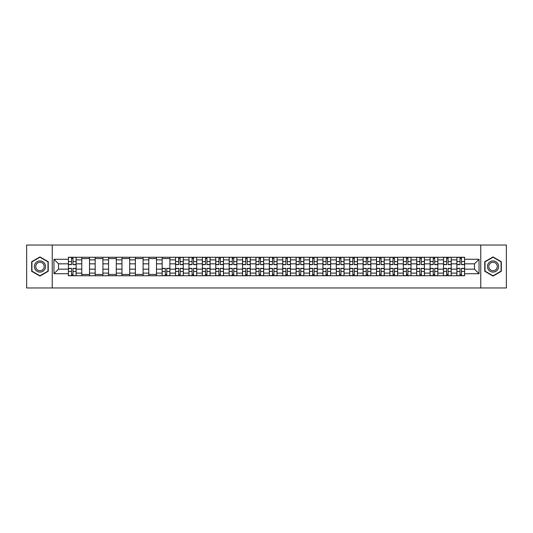 <?xml version="1.0" encoding="UTF-8"?>
<svg xmlns="http://www.w3.org/2000/svg" width="533" height="533" viewBox="0 0 533 533"><rect width="100%" height="100%" fill="white"/><g stroke="black" fill="none" stroke-linecap="round" stroke-linejoin="round"><path stroke-width="0.8" d="M480.759 287.967L506.35 287.967L506.35 245.033L26.65 245.033L26.65 287.967L480.759 287.967L480.759 245.033M81.782 275.734L81.782 259.891L76.112 259.891L76.112 275.734M76.112 259.891L76.112 257.266M81.782 259.891L81.782 257.266M89.511 257.266L89.511 275.734M95.18 275.734L95.18 257.266M102.909 257.266L102.909 275.734M108.572 275.734L108.572 257.266M116.301 257.266L116.301 275.734M121.97 275.734L121.97 257.266M129.699 257.266L129.699 275.734M135.369 275.734L135.369 257.266M143.097 257.266L143.097 275.734M148.767 275.734L148.767 257.266M156.495 257.266L156.495 275.734M162.159 275.734L162.159 257.266M169.887 257.266L169.887 275.734M175.557 275.734L175.557 257.266M183.285 257.266L183.285 275.734M188.955 275.734L188.955 257.266M196.684 257.266L196.684 275.734M202.353 275.734L202.353 257.266M210.082 257.266L210.082 275.734M215.745 275.734L215.745 257.266M223.474 257.266L223.474 275.734M229.143 275.734L229.143 257.266M236.872 257.266L236.872 275.734M242.542 275.734L242.542 257.266M250.27 257.266L250.27 275.734M255.94 275.734L255.94 257.266M263.668 257.266L263.668 275.734M269.332 275.734L269.332 257.266M277.06 257.266L277.06 275.734M282.73 275.734L282.73 257.266M290.458 257.266L290.458 275.734M296.128 275.734L296.128 257.266M303.857 257.266L303.857 275.734M309.526 275.734L309.526 257.266M317.255 257.266L317.255 275.734M322.918 275.734L322.918 257.266M330.647 257.266L330.647 275.734M336.316 275.734L336.316 257.266M344.045 257.266L344.045 275.734M349.715 275.734L349.715 257.266M357.443 257.266L357.443 275.734M363.113 275.734L363.113 257.266M370.841 257.266L370.841 275.734M376.505 275.734L376.505 257.266M384.233 257.266L384.233 275.734M389.903 275.734L389.903 257.266M397.631 257.266L397.631 275.734M403.301 275.734L403.301 257.266M411.03 257.266L411.03 275.734M416.699 275.734L416.699 257.266M424.428 257.266L424.428 275.734M430.091 275.734L430.091 257.266M437.82 257.266L437.82 275.734M443.489 275.734L443.489 257.266M451.218 257.266L451.218 275.734M456.888 275.734L456.888 257.266M456.888 269.165L451.218 269.165M443.489 269.165L437.82 269.165M430.091 269.165L424.428 269.165M416.699 269.165L411.03 269.165M403.301 269.165L397.631 269.165M389.903 269.165L384.233 269.165M376.505 269.165L370.841 269.165M363.113 269.165L357.443 269.165M349.715 269.165L344.045 269.165M336.316 269.165L330.647 269.165M322.918 269.165L317.255 269.165M309.526 269.165L303.857 269.165M296.128 269.165L290.458 269.165M282.73 269.165L277.06 269.165M269.332 269.165L263.668 269.165M255.94 269.165L250.27 269.165M242.542 269.165L236.872 269.165M229.143 269.165L223.474 269.165M215.745 269.165L210.082 269.165M202.353 269.165L196.684 269.165M188.955 269.165L183.285 269.165M175.557 269.165L169.887 269.165M162.159 269.165L156.495 269.165M148.767 269.165L143.097 269.165M135.369 269.165L129.699 269.165M121.97 269.165L116.301 269.165M108.572 269.165L102.909 269.165M95.18 269.165L89.511 269.165M81.782 269.165L76.112 269.165M456.888 263.835L451.218 263.835M443.489 263.835L437.82 263.835M430.091 263.835L424.428 263.835M416.699 263.835L411.03 263.835M403.301 263.835L397.631 263.835M389.903 263.835L384.233 263.835M376.505 263.835L370.841 263.835M363.113 263.835L357.443 263.835M349.715 263.835L344.045 263.835M336.316 263.835L330.647 263.835M322.918 263.835L317.255 263.835M309.526 263.835L303.857 263.835M296.128 263.835L290.458 263.835M282.73 263.835L277.06 263.835M269.332 263.835L263.668 263.835M255.94 263.835L250.27 263.835M242.542 263.835L236.872 263.835M229.143 263.835L223.474 263.835M215.745 263.835L210.082 263.835M202.353 263.835L196.684 263.835M188.955 263.835L183.285 263.835M175.557 263.835L169.887 263.835M162.159 263.835L156.495 263.835M148.767 263.835L143.097 263.835M135.369 263.835L129.699 263.835M121.97 263.835L116.301 263.835M108.572 263.835L102.909 263.835M95.18 263.835L89.511 263.835M81.782 263.835L76.112 263.835M58.51 269.165L68.384 269.165L68.384 263.835L58.51 263.835L58.51 269.165L53.96 273.715L53.96 259.285L68.384 259.285L68.384 263.835M464.616 263.835L464.616 269.165L474.49 269.165L474.49 263.835L464.616 263.835L464.616 257.266L68.384 257.266L68.384 259.285M464.616 259.285L479.04 259.285L479.04 273.715L464.616 273.715L464.616 269.165M68.384 269.165L68.384 275.734L464.616 275.734L464.616 273.715M68.384 273.715L53.96 273.715M52.241 287.967L52.241 245.033M48.25 261.716L39.962 256.933L31.674 261.716L31.674 271.284L39.962 276.067L48.25 271.284L48.25 261.716M501.326 261.716L493.038 256.933L484.75 261.716L484.75 271.284L493.038 276.067L501.326 271.284L501.326 261.716M72.981 274.442L71.522 274.442M71.522 258.558L72.981 258.558M89.511 274.442L81.782 274.442M81.782 258.558L89.511 258.558M102.909 274.442L95.18 274.442M95.18 258.558L102.909 258.558M116.301 274.442L108.572 274.442M108.572 258.558L116.301 258.558M129.699 274.442L121.97 274.442M121.97 258.558L129.699 258.558M143.097 274.442L135.369 274.442M135.369 258.558L143.097 258.558M156.495 274.442L148.767 274.442M148.767 258.558L156.495 258.558M166.756 274.442L165.297 274.442M162.159 258.558L169.887 258.558M180.154 274.442L178.695 274.442M178.695 258.558L180.154 258.558M193.546 274.442L192.087 274.442M192.087 258.558L193.546 258.558M206.944 274.442L205.485 274.442M205.485 258.558L206.944 258.558M220.342 274.442L218.883 274.442M218.883 258.558L220.342 258.558M233.74 274.442L232.281 274.442M232.281 258.558L233.74 258.558M247.132 274.442L245.673 274.442M245.673 258.558L247.132 258.558M260.53 274.442L259.071 274.442M259.071 258.558L260.53 258.558M273.929 274.442L272.47 274.442M272.47 258.558L273.929 258.558M287.327 274.442L285.868 274.442M285.868 258.558L287.327 258.558M300.719 274.442L299.26 274.442M299.26 258.558L300.719 258.558M314.117 274.442L312.658 274.442M312.658 258.558L314.117 258.558M327.515 274.442L326.056 274.442M326.056 258.558L327.515 258.558M340.913 274.442L339.454 274.442M339.454 258.558L340.913 258.558M354.305 274.442L352.846 274.442M352.846 258.558L354.305 258.558M367.703 274.442L366.244 274.442M366.244 258.558L367.703 258.558M381.102 274.442L379.643 274.442M379.643 258.558L381.102 258.558M394.5 274.442L393.034 274.442M393.034 258.558L394.5 258.558M407.892 274.442L406.432 274.442M406.432 258.558L407.892 258.558M421.29 274.442L419.831 274.442M419.831 258.558L421.29 258.558M434.688 274.442L433.229 274.442M433.229 258.558L434.688 258.558M448.086 274.442L446.621 274.442M446.621 258.558L448.086 258.558M461.478 274.442L460.019 274.442M460.019 258.558L461.478 258.558M53.96 259.285L58.51 263.835M474.49 269.165L479.04 273.715M474.49 263.835L479.04 259.285M72.981 264.654L72.981 257.352L76.072 257.352L76.072 264.654L72.981 264.654M71.522 258.472L72.981 258.472M71.522 257.352L68.431 257.352L68.431 264.654L71.522 264.654L71.522 257.352L72.981 257.352M71.522 268.346L71.522 275.648L68.431 275.648L68.431 268.346L71.522 268.346M72.981 274.528L71.522 274.528M72.981 275.648L76.072 275.648L76.072 268.346L72.981 268.346L72.981 275.648L71.522 275.648M35.125 269.292A5.583 5.583 0 0 0 42.753 271.337A5.583 5.583 0 0 0 44.792 263.708A5.583 5.583 0 0 0 37.17 261.663A5.583 5.583 0 0 0 35.125 269.292M36.304 268.612A4.224 4.224 0 0 0 42.074 270.158A4.224 4.224 0 0 0 43.619 264.388A4.224 4.224 0 0 0 37.85 262.842A4.224 4.224 0 0 0 36.304 268.612M39.962 257.226L47.99 261.863L47.99 271.137L39.962 275.774L31.933 271.137L31.933 261.863L39.962 257.226M488.208 269.292A5.583 5.583 0 0 0 495.83 271.337A5.583 5.583 0 0 0 497.875 263.708A5.583 5.583 0 0 0 490.247 261.663A5.583 5.583 0 0 0 488.208 269.292M489.381 268.612A4.224 4.224 0 0 0 495.15 270.158A4.224 4.224 0 0 0 496.696 264.388A4.224 4.224 0 0 0 490.926 262.842A4.224 4.224 0 0 0 489.381 268.612M493.038 257.226L501.067 261.863L501.067 271.137L493.038 275.774L485.01 271.137L485.01 261.863L493.038 257.226M180.154 264.654L180.154 257.352L183.245 257.352L183.245 264.654L180.154 264.654M178.695 258.472L180.154 258.472M178.695 257.352L175.604 257.352L175.604 264.654L178.695 264.654L178.695 257.352L180.154 257.352M193.546 264.654L193.546 257.352L196.644 257.352L196.644 264.654L193.546 264.654M192.087 258.472L193.546 258.472M192.087 257.352L188.995 257.352L188.995 264.654L192.087 264.654L192.087 257.352L193.546 257.352M206.944 264.654L206.944 257.352L210.035 257.352L210.035 264.654L206.944 264.654M205.485 258.472L206.944 258.472M205.485 257.352L202.393 257.352L202.393 264.654L205.485 264.654L205.485 257.352L206.944 257.352M220.342 264.654L220.342 257.352L223.434 257.352L223.434 264.654L220.342 264.654M218.883 258.472L220.342 258.472M218.883 257.352L215.792 257.352L215.792 264.654L218.883 264.654L218.883 257.352L220.342 257.352M233.74 264.654L233.74 257.352L236.832 257.352L236.832 264.654L233.74 264.654M232.281 258.472L233.74 258.472M232.281 257.352L229.19 257.352L229.19 264.654L232.281 264.654L232.281 257.352L233.74 257.352M247.132 264.654L247.132 257.352L250.224 257.352L250.224 264.654L247.132 264.654M245.673 258.472L247.132 258.472M245.673 257.352L242.582 257.352L242.582 264.654L245.673 264.654L245.673 257.352L247.132 257.352M260.53 264.654L260.53 257.352L263.622 257.352L263.622 264.654L260.53 264.654M259.071 258.472L260.53 258.472M259.071 257.352L255.98 257.352L255.98 264.654L259.071 264.654L259.071 257.352L260.53 257.352M273.929 264.654L273.929 257.352L277.02 257.352L277.02 264.654L273.929 264.654M272.47 258.472L273.929 258.472M272.47 257.352L269.378 257.352L269.378 264.654L272.47 264.654L272.47 257.352L273.929 257.352M287.327 264.654L287.327 257.352L290.418 257.352L290.418 264.654L287.327 264.654M285.868 258.472L287.327 258.472M285.868 257.352L282.776 257.352L282.776 264.654L285.868 264.654L285.868 257.352L287.327 257.352M300.719 264.654L300.719 257.352L303.81 257.352L303.81 264.654L300.719 264.654M299.26 258.472L300.719 258.472M299.26 257.352L296.168 257.352L296.168 264.654L299.26 264.654L299.26 257.352L300.719 257.352M314.117 264.654L314.117 257.352L317.208 257.352L317.208 264.654L314.117 264.654M312.658 258.472L314.117 258.472M312.658 257.352L309.566 257.352L309.566 264.654L312.658 264.654L312.658 257.352L314.117 257.352M327.515 264.654L327.515 257.352L330.607 257.352L330.607 264.654L327.515 264.654M326.056 258.472L327.515 258.472M326.056 257.352L322.965 257.352L322.965 264.654L326.056 264.654L326.056 257.352L327.515 257.352M340.913 264.654L340.913 257.352L344.005 257.352L344.005 264.654L340.913 264.654M339.454 258.472L340.913 258.472M339.454 257.352L336.356 257.352L336.356 264.654L339.454 264.654L339.454 257.352L340.913 257.352M354.305 264.654L354.305 257.352L357.396 257.352L357.396 264.654L354.305 264.654M352.846 258.472L354.305 258.472M352.846 257.352L349.755 257.352L349.755 264.654L352.846 264.654L352.846 257.352L354.305 257.352M165.297 268.346L165.297 275.648L162.205 275.648L162.205 268.346L165.297 268.346M166.756 274.528L165.297 274.528M166.756 275.648L169.847 275.648L169.847 268.346L166.756 268.346L166.756 275.648L165.297 275.648M178.695 268.346L178.695 275.648L175.604 275.648L175.604 268.346L178.695 268.346M180.154 274.528L178.695 274.528M180.154 275.648L183.245 275.648L183.245 268.346L180.154 268.346L180.154 275.648L178.695 275.648M192.087 268.346L192.087 275.648L188.995 275.648L188.995 268.346L192.087 268.346M193.546 274.528L192.087 274.528M193.546 275.648L196.644 275.648L196.644 268.346L193.546 268.346L193.546 275.648L192.087 275.648M205.485 268.346L205.485 275.648L202.393 275.648L202.393 268.346L205.485 268.346M206.944 274.528L205.485 274.528M206.944 275.648L210.035 275.648L210.035 268.346L206.944 268.346L206.944 275.648L205.485 275.648M218.883 268.346L218.883 275.648L215.792 275.648L215.792 268.346L218.883 268.346M220.342 274.528L218.883 274.528M220.342 275.648L223.434 275.648L223.434 268.346L220.342 268.346L220.342 275.648L218.883 275.648M232.281 268.346L232.281 275.648L229.19 275.648L229.19 268.346L232.281 268.346M233.74 274.528L232.281 274.528M233.74 275.648L236.832 275.648L236.832 268.346L233.74 268.346L233.74 275.648L232.281 275.648M245.673 268.346L245.673 275.648L242.582 275.648L242.582 268.346L245.673 268.346M247.132 274.528L245.673 274.528M247.132 275.648L250.224 275.648L250.224 268.346L247.132 268.346L247.132 275.648L245.673 275.648M259.071 268.346L259.071 275.648L255.98 275.648L255.98 268.346L259.071 268.346M260.53 274.528L259.071 274.528M260.53 275.648L263.622 275.648L263.622 268.346L260.53 268.346L260.53 275.648L259.071 275.648M272.47 268.346L272.47 275.648L269.378 275.648L269.378 268.346L272.47 268.346M273.929 274.528L272.47 274.528M273.929 275.648L277.02 275.648L277.02 268.346L273.929 268.346L273.929 275.648L272.47 275.648M285.868 268.346L285.868 275.648L282.776 275.648L282.776 268.346L285.868 268.346M287.327 274.528L285.868 274.528M287.327 275.648L290.418 275.648L290.418 268.346L287.327 268.346L287.327 275.648L285.868 275.648M299.26 268.346L299.26 275.648L296.168 275.648L296.168 268.346L299.26 268.346M300.719 274.528L299.26 274.528M300.719 275.648L303.81 275.648L303.81 268.346L300.719 268.346L300.719 275.648L299.26 275.648M312.658 268.346L312.658 275.648L309.566 275.648L309.566 268.346L312.658 268.346M314.117 274.528L312.658 274.528M314.117 275.648L317.208 275.648L317.208 268.346L314.117 268.346L314.117 275.648L312.658 275.648M326.056 268.346L326.056 275.648L322.965 275.648L322.965 268.346L326.056 268.346M327.515 274.528L326.056 274.528M327.515 275.648L330.607 275.648L330.607 268.346L327.515 268.346L327.515 275.648L326.056 275.648M339.454 268.346L339.454 275.648L336.356 275.648L336.356 268.346L339.454 268.346M340.913 274.528L339.454 274.528M340.913 275.648L344.005 275.648L344.005 268.346L340.913 268.346L340.913 275.648L339.454 275.648M352.846 268.346L352.846 275.648L349.755 275.648L349.755 268.346L352.846 268.346M354.305 274.528L352.846 274.528M354.305 275.648L357.396 275.648L357.396 268.346L354.305 268.346L354.305 275.648L352.846 275.648M367.703 264.654L367.703 257.352L370.795 257.352L370.795 264.654L367.703 264.654M366.244 258.472L367.703 258.472M366.244 257.352L363.153 257.352L363.153 264.654L366.244 264.654L366.244 257.352L367.703 257.352M366.244 268.346L366.244 275.648L363.153 275.648L363.153 268.346L366.244 268.346M367.703 274.528L366.244 274.528M367.703 275.648L370.795 275.648L370.795 268.346L367.703 268.346L367.703 275.648L366.244 275.648M381.102 264.654L381.102 257.352L384.193 257.352L384.193 264.654L381.102 264.654M379.643 258.472L381.102 258.472M379.643 257.352L376.551 257.352L376.551 264.654L379.643 264.654L379.643 257.352L381.102 257.352M379.643 268.346L379.643 275.648L376.551 275.648L376.551 268.346L379.643 268.346M381.102 274.528L379.643 274.528M381.102 275.648L384.193 275.648L384.193 268.346L381.102 268.346L381.102 275.648L379.643 275.648M394.5 264.654L394.5 257.352L397.591 257.352L397.591 264.654L394.5 264.654M393.034 258.472L394.5 258.472M393.034 257.352L389.943 257.352L389.943 264.654L393.034 264.654L393.034 257.352L394.5 257.352M393.034 268.346L393.034 275.648L389.943 275.648L389.943 268.346L393.034 268.346M394.5 274.528L393.034 274.528M394.5 275.648L397.591 275.648L397.591 268.346L394.5 268.346L394.5 275.648L393.034 275.648M407.892 264.654L407.892 257.352L410.983 257.352L410.983 264.654L407.892 264.654M406.432 258.472L407.892 258.472M406.432 257.352L403.341 257.352L403.341 264.654L406.432 264.654L406.432 257.352L407.892 257.352M406.432 268.346L406.432 275.648L403.341 275.648L403.341 268.346L406.432 268.346M407.892 274.528L406.432 274.528M407.892 275.648L410.983 275.648L410.983 268.346L407.892 268.346L407.892 275.648L406.432 275.648M421.29 264.654L421.29 257.352L424.381 257.352L424.381 264.654L421.29 264.654M419.831 258.472L421.29 258.472M419.831 257.352L416.739 257.352L416.739 264.654L419.831 264.654L419.831 257.352L421.29 257.352M419.831 268.346L419.831 275.648L416.739 275.648L416.739 268.346L419.831 268.346M421.29 274.528L419.831 274.528M421.29 275.648L424.381 275.648L424.381 268.346L421.29 268.346L421.29 275.648L419.831 275.648M434.688 264.654L434.688 257.352L437.78 257.352L437.78 264.654L434.688 264.654M433.229 258.472L434.688 258.472M433.229 257.352L430.138 257.352L430.138 264.654L433.229 264.654L433.229 257.352L434.688 257.352M433.229 268.346L433.229 275.648L430.138 275.648L430.138 268.346L433.229 268.346M434.688 274.528L433.229 274.528M434.688 275.648L437.78 275.648L437.78 268.346L434.688 268.346L434.688 275.648L433.229 275.648M448.086 264.654L448.086 257.352L451.178 257.352L451.178 264.654L448.086 264.654M446.621 258.472L448.086 258.472M446.621 257.352L443.529 257.352L443.529 264.654L446.621 264.654L446.621 257.352L448.086 257.352M446.621 268.346L446.621 275.648L443.529 275.648L443.529 268.346L446.621 268.346M448.086 274.528L446.621 274.528M448.086 275.648L451.178 275.648L451.178 268.346L448.086 268.346L448.086 275.648L446.621 275.648M461.478 264.654L461.478 257.352L464.569 257.352L464.569 264.654L461.478 264.654M460.019 258.472L461.478 258.472M460.019 257.352L456.928 257.352L456.928 264.654L460.019 264.654L460.019 257.352L461.478 257.352M460.019 268.346L460.019 275.648L456.928 275.648L456.928 268.346L460.019 268.346M461.478 274.528L460.019 274.528M461.478 275.648L464.569 275.648L464.569 268.346L461.478 268.346L461.478 275.648L460.019 275.648M443.489 259.891L437.82 259.891M430.091 259.891L424.428 259.891M416.699 259.891L411.03 259.891M403.301 259.891L397.631 259.891M389.903 259.891L384.233 259.891M376.505 259.891L370.841 259.891M363.113 259.891L357.443 259.891M349.715 259.891L344.045 259.891M336.316 259.891L330.647 259.891M322.918 259.891L317.255 259.891M309.526 259.891L303.857 259.891M296.128 259.891L290.458 259.891M282.73 259.891L277.06 259.891M269.332 259.891L263.668 259.891M255.94 259.891L250.27 259.891M242.542 259.891L236.872 259.891M229.143 259.891L223.474 259.891M215.745 259.891L210.082 259.891M202.353 259.891L196.684 259.891M188.955 259.891L183.285 259.891M175.557 259.891L169.887 259.891M162.159 259.891L156.495 259.891M148.767 259.891L143.097 259.891M135.369 259.891L129.699 259.891M121.97 259.891L116.301 259.891M108.572 259.891L102.909 259.891M95.18 259.891L89.511 259.891M456.888 259.891L451.218 259.891M443.489 273.109L437.82 273.109M430.091 273.109L424.428 273.109M416.699 273.109L411.03 273.109M403.301 273.109L397.631 273.109M389.903 273.109L384.233 273.109M376.505 273.109L370.841 273.109M363.113 273.109L357.443 273.109M349.715 273.109L344.045 273.109M336.316 273.109L330.647 273.109M322.918 273.109L317.255 273.109M309.526 273.109L303.857 273.109M296.128 273.109L290.458 273.109M282.73 273.109L277.06 273.109M269.332 273.109L263.668 273.109M255.94 273.109L250.27 273.109M242.542 273.109L236.872 273.109M229.143 273.109L223.474 273.109M215.745 273.109L210.082 273.109M202.353 273.109L196.684 273.109M188.955 273.109L183.285 273.109M175.557 273.109L169.887 273.109M162.159 273.109L156.495 273.109M148.767 273.109L143.097 273.109M135.369 273.109L129.699 273.109M121.97 273.109L116.301 273.109M108.572 273.109L102.909 273.109M95.18 273.109L89.511 273.109M81.782 273.109L76.112 273.109M456.888 273.109L451.218 273.109M72.981 264.475L76.072 264.475M72.981 261.57L76.072 261.57M68.431 264.475L71.522 264.475M68.431 261.57L71.522 261.57M71.522 268.525L68.431 268.525M71.522 271.43L68.431 271.43M76.072 268.525L72.981 268.525M76.072 271.43L72.981 271.43M180.154 264.475L183.245 264.475M180.154 261.57L183.245 261.57M175.604 264.475L178.695 264.475M175.604 261.57L178.695 261.57M193.546 264.475L196.644 264.475M193.546 261.57L196.644 261.57M188.995 264.475L192.087 264.475M188.995 261.57L192.087 261.57M206.944 264.475L210.035 264.475M206.944 261.57L210.035 261.57M202.393 264.475L205.485 264.475M202.393 261.57L205.485 261.57M220.342 264.475L223.434 264.475M220.342 261.57L223.434 261.57M215.792 264.475L218.883 264.475M215.792 261.57L218.883 261.57M233.74 264.475L236.832 264.475M233.74 261.57L236.832 261.57M229.19 264.475L232.281 264.475M229.19 261.57L232.281 261.57M247.132 264.475L250.224 264.475M247.132 261.57L250.224 261.57M242.582 264.475L245.673 264.475M242.582 261.57L245.673 261.57M260.53 264.475L263.622 264.475M260.53 261.57L263.622 261.57M255.98 264.475L259.071 264.475M255.98 261.57L259.071 261.57M273.929 264.475L277.02 264.475M273.929 261.57L277.02 261.57M269.378 264.475L272.47 264.475M269.378 261.57L272.47 261.57M287.327 264.475L290.418 264.475M287.327 261.57L290.418 261.57M282.776 264.475L285.868 264.475M282.776 261.57L285.868 261.57M300.719 264.475L303.81 264.475M300.719 261.57L303.81 261.57M296.168 264.475L299.26 264.475M296.168 261.57L299.26 261.57M314.117 264.475L317.208 264.475M314.117 261.57L317.208 261.57M309.566 264.475L312.658 264.475M309.566 261.57L312.658 261.57M327.515 264.475L330.607 264.475M327.515 261.57L330.607 261.57M322.965 264.475L326.056 264.475M322.965 261.57L326.056 261.57M340.913 264.475L344.005 264.475M340.913 261.57L344.005 261.57M336.356 264.475L339.454 264.475M336.356 261.57L339.454 261.57M354.305 264.475L357.396 264.475M354.305 261.57L357.396 261.57M349.755 264.475L352.846 264.475M349.755 261.57L352.846 261.57M165.297 268.525L162.205 268.525M165.297 271.43L162.205 271.43M169.847 268.525L166.756 268.525M169.847 271.43L166.756 271.43M178.695 268.525L175.604 268.525M178.695 271.43L175.604 271.43M183.245 268.525L180.154 268.525M183.245 271.43L180.154 271.43M192.087 268.525L188.995 268.525M192.087 271.43L188.995 271.43M196.644 268.525L193.546 268.525M196.644 271.43L193.546 271.43M205.485 268.525L202.393 268.525M205.485 271.43L202.393 271.43M210.035 268.525L206.944 268.525M210.035 271.43L206.944 271.43M218.883 268.525L215.792 268.525M218.883 271.43L215.792 271.43M223.434 268.525L220.342 268.525M223.434 271.43L220.342 271.43M232.281 268.525L229.19 268.525M232.281 271.43L229.19 271.43M236.832 268.525L233.74 268.525M236.832 271.43L233.74 271.43M245.673 268.525L242.582 268.525M245.673 271.43L242.582 271.43M250.224 268.525L247.132 268.525M250.224 271.43L247.132 271.43M259.071 268.525L255.98 268.525M259.071 271.43L255.98 271.43M263.622 268.525L260.53 268.525M263.622 271.43L260.53 271.43M272.47 268.525L269.378 268.525M272.47 271.43L269.378 271.43M277.02 268.525L273.929 268.525M277.02 271.43L273.929 271.43M285.868 268.525L282.776 268.525M285.868 271.43L282.776 271.43M290.418 268.525L287.327 268.525M290.418 271.43L287.327 271.43M299.26 268.525L296.168 268.525M299.26 271.43L296.168 271.43M303.81 268.525L300.719 268.525M303.81 271.43L300.719 271.43M312.658 268.525L309.566 268.525M312.658 271.43L309.566 271.43M317.208 268.525L314.117 268.525M317.208 271.43L314.117 271.43M326.056 268.525L322.965 268.525M326.056 271.43L322.965 271.43M330.607 268.525L327.515 268.525M330.607 271.43L327.515 271.43M339.454 268.525L336.356 268.525M339.454 271.43L336.356 271.43M344.005 268.525L340.913 268.525M344.005 271.43L340.913 271.43M352.846 268.525L349.755 268.525M352.846 271.43L349.755 271.43M357.396 268.525L354.305 268.525M357.396 271.43L354.305 271.43M367.703 264.475L370.795 264.475M367.703 261.57L370.795 261.57M363.153 264.475L366.244 264.475M363.153 261.57L366.244 261.57M366.244 268.525L363.153 268.525M366.244 271.43L363.153 271.43M370.795 268.525L367.703 268.525M370.795 271.43L367.703 271.43M381.102 264.475L384.193 264.475M381.102 261.57L384.193 261.57M376.551 264.475L379.643 264.475M376.551 261.57L379.643 261.57M379.643 268.525L376.551 268.525M379.643 271.43L376.551 271.43M384.193 268.525L381.102 268.525M384.193 271.43L381.102 271.43M394.5 264.475L397.591 264.475M394.5 261.57L397.591 261.57M389.943 264.475L393.034 264.475M389.943 261.57L393.034 261.57M393.034 268.525L389.943 268.525M393.034 271.43L389.943 271.43M397.591 268.525L394.5 268.525M397.591 271.43L394.5 271.43M407.892 264.475L410.983 264.475M407.892 261.57L410.983 261.57M403.341 264.475L406.432 264.475M403.341 261.57L406.432 261.57M406.432 268.525L403.341 268.525M406.432 271.43L403.341 271.43M410.983 268.525L407.892 268.525M410.983 271.43L407.892 271.43M421.29 264.475L424.381 264.475M421.29 261.57L424.381 261.57M416.739 264.475L419.831 264.475M416.739 261.57L419.831 261.57M419.831 268.525L416.739 268.525M419.831 271.43L416.739 271.43M424.381 268.525L421.29 268.525M424.381 271.43L421.29 271.43M434.688 264.475L437.78 264.475M434.688 261.57L437.78 261.57M430.138 264.475L433.229 264.475M430.138 261.57L433.229 261.57M433.229 268.525L430.138 268.525M433.229 271.43L430.138 271.43M437.78 268.525L434.688 268.525M437.78 271.43L434.688 271.43M448.086 264.475L451.178 264.475M448.086 261.57L451.178 261.57M443.529 264.475L446.621 264.475M443.529 261.57L446.621 261.57M446.621 268.525L443.529 268.525M446.621 271.43L443.529 271.43M451.178 268.525L448.086 268.525M451.178 271.43L448.086 271.43M461.478 264.475L464.569 264.475M461.478 261.57L464.569 261.57M456.928 264.475L460.019 264.475M456.928 261.57L460.019 261.57M460.019 268.525L456.928 268.525M460.019 271.43L456.928 271.43M464.569 268.525L461.478 268.525M464.569 271.43L461.478 271.43"/></g></svg>
